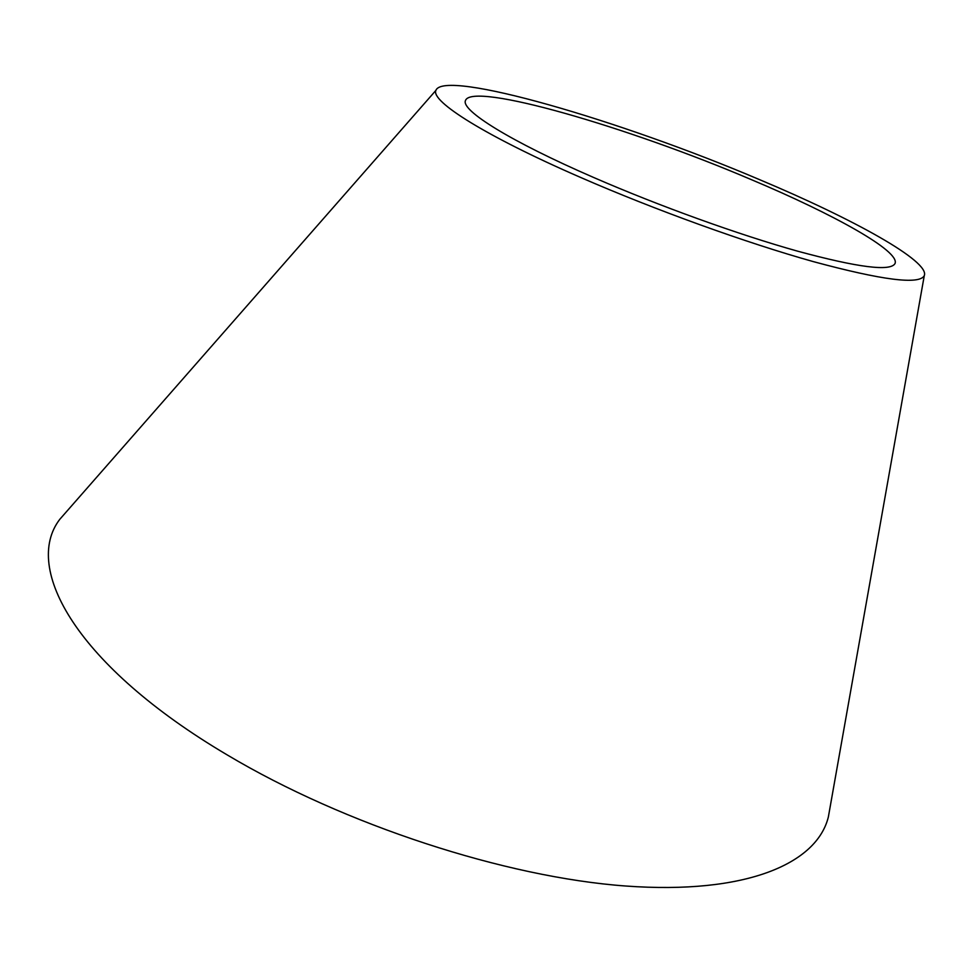 <?xml version="1.0" encoding="UTF-8"?>
<svg xmlns="http://www.w3.org/2000/svg" width="973" height="973" viewBox="0 0 973 973"><rect width="100%" height="100%" fill="white"/><g stroke="black" fill="none" stroke-linecap="round" stroke-linejoin="round"><path stroke-width="1.46" d="M580.407 177.354C654.805 209.827 746.06 242.776 813.501 261.664C882.268 280.224 919.181 284.907 924.265 275.712C930.358 261.567 853.722 219.156 759.609 179.664C621.479 120.798 443.785 68.718 435.904 90.392C430.613 101.301 485.43 136.038 580.407 177.354M435.904 90.392L59.767 519.339C22.415 568.22 76.599 665.946 227.22 754.926C344.466 824.861 505.461 877.257 625.7 886.014C746.267 894.783 816.882 863.647 828.364 816.955L924.265 275.712M751.156 179.555C834.214 214.461 900.402 251.362 895.026 263.561C890.441 271.637 857.979 267.514 797.641 251.18C738.58 234.627 659.013 205.935 593.749 177.524C510.022 141.207 460.74 110.253 465.471 100.547C471.771 81.501 628.558 127.208 751.156 179.555"/></g></svg>
